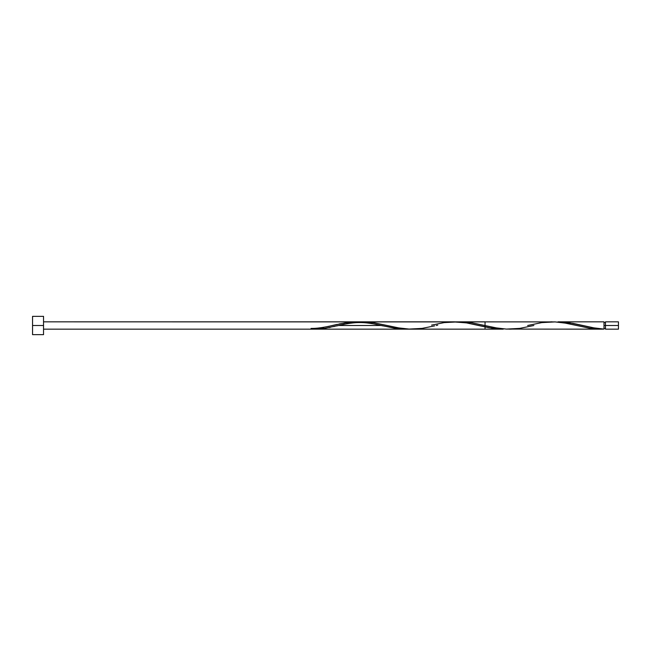 <?xml version="1.0" encoding="UTF-8"?>
<svg xmlns="http://www.w3.org/2000/svg" width="651" height="651" viewBox="0 0 651 651"><rect width="100%" height="100%" fill="white"/><g stroke="black" fill="none" stroke-linecap="round" stroke-linejoin="round"><path stroke-width="0.98" d="M527.644 325.5L541.852 322.603L555.173 321.911L564.043 322.872L590.677 328.397L603.998 329.089L603.998 325.5L605.463 325.5L605.463 321.838L605.463 329.162L618.45 329.162L618.45 325.5L603.998 325.5L603.998 321.838L557.98 321.838L568.933 322.668L593.037 327.762L603.998 329.089L603.998 321.838M32.55 334.655L32.55 316.345L32.55 334.655L43.536 334.655L43.536 325.5L32.55 325.5L43.536 325.5L43.536 316.345L43.536 334.655M359.173 321.944L372.901 322.562L398.078 327.827L409.52 329.121L485.044 329.162L485.044 321.838L459.875 321.846L471.308 322.668L495.728 327.827L506.405 329.089L601.605 329.162L603.998 329.089L595.12 328.128L572.921 323.344L557.98 321.838M436.219 325.5L437.749 325.142M411.806 329.162L414.093 329.121M356.878 322.115L358.026 322.025M350.995 322.872L352.956 322.57M346.788 323.653L349.034 323.213M343.053 324.458L344.55 324.125M434.665 325.866L422.011 328.397L408.698 329.089L399.82 328.128L373.186 322.603L364.308 321.854L359.873 321.911L368.743 322.872L395.377 328.397L408.698 329.089L395.377 328.397L368.743 322.872L359.873 321.911L346.552 322.603L332.344 325.5L346.552 322.603L359.873 321.911L368.743 322.872L395.377 328.397L408.698 329.089L397.444 328.674L381.169 325.5L338.585 325.5L381.152 325.5L338.585 325.5L381.152 325.5L368.962 322.912L356.748 321.838L346.552 322.603L330.822 325.858M601.605 329.162L589.684 328.25L565.817 323.181L554.912 321.903L362.981 321.838M552.178 321.838L550.819 321.846M509.456 329.162L511.491 329.129M431.548 325.134L444.202 322.603L457.523 321.911L466.393 322.872L493.027 328.397L503.231 329.162L311.048 329.162L324.361 328.397L338.569 325.5L324.361 328.397L311.048 329.089L324.361 328.397L338.569 325.5M359.873 321.911L350.653 322.115L339.114 323.954M405.581 329.162L43.536 329.162L503.231 329.162L488.592 327.656L466.393 322.872L452.884 321.854M314.335 329.162L503.231 329.162L493.027 328.397L466.393 322.872L457.523 321.911L43.536 321.838L356.756 321.838M316.362 328.633L315.043 328.788M323.978 327.38L320.552 328.014M329.292 326.216L328.006 326.509M337.226 324.369L333.458 325.24M503.223 329.162L493.059 328.405L466.612 322.912L454.398 321.838L43.536 321.838L454.406 321.838M315.491 329.146L317.517 329.08M320.089 328.901L321.781 328.731M324.613 328.364L326.094 328.137M329.154 327.583L330.366 327.347M333.768 326.615L334.573 326.428M618.45 329.162L618.45 321.838L618.45 325.5L605.463 325.5L605.463 329.162M311.048 329.089L311.048 328.43L311.048 329.089M533.869 325.5L519.661 328.397L506.348 329.089L497.47 328.128L470.836 322.603L457.523 321.911M603.998 328.43L605.463 328.43M355.788 321.838L354.575 321.838M32.55 316.345L43.536 316.345M603.998 322.57L605.463 322.57M605.463 321.838L618.45 321.838M333.898 325.134C330.016 326.053 319.608 328.576 311.048 328.43M382.723 325.866C378.768 324.955 368.645 322.416 359.588 322.57C351.524 322.432 340.815 324.939 337.015 325.866"/></g></svg>

